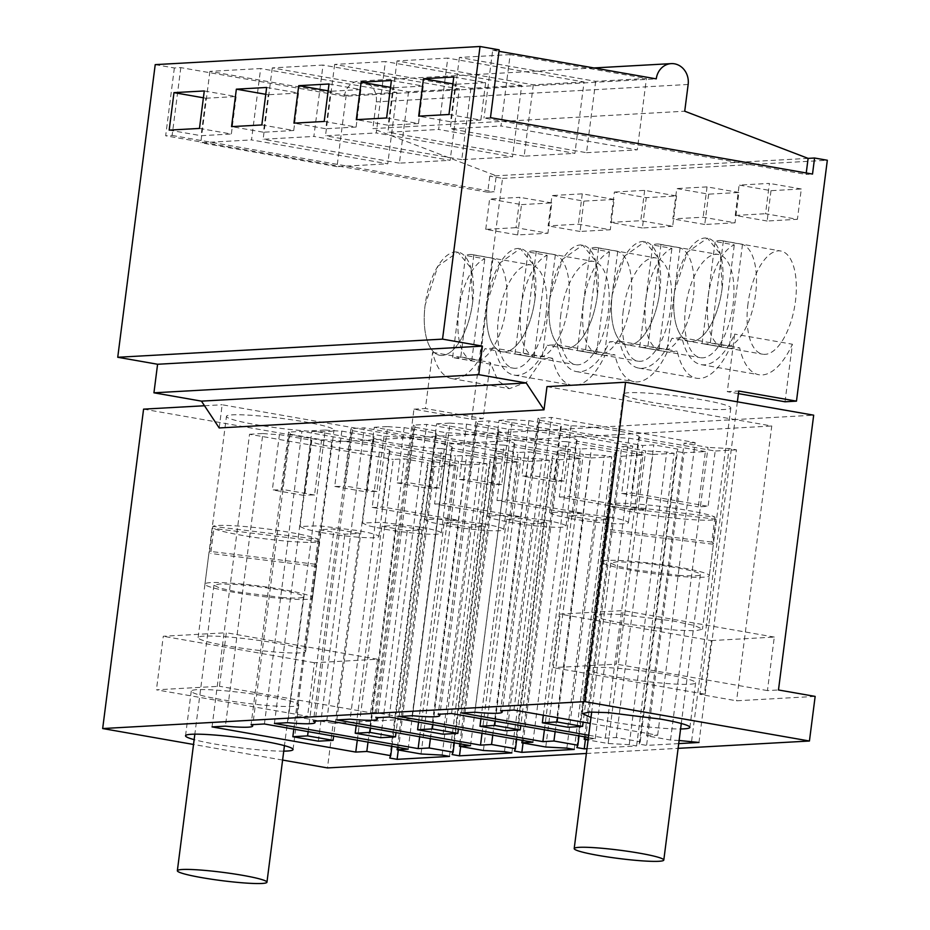 <?xml version="1.0" encoding="UTF-8"?>
<svg xmlns="http://www.w3.org/2000/svg" width="930" height="930" viewBox="0 0 930 930"><rect width="100%" height="100%" fill="white"/><g stroke="black" fill="none" stroke-linecap="round" stroke-linejoin="round"><path stroke-width="0.7" stroke-dasharray="4.65 3.49" d="M808.112 158.379L489.761 176.154L502.526 178.386L471.661 419.279L413.955 409.165L410.293 437.716L735.107 419.581L699.906 694.373L736.572 700.79L815.157 696.407M546.98 386.624L771.772 425.998L736.572 700.79M699.906 694.373L704.405 694.117L711.264 640.584L560.127 614.114L623.158 610.592L616.299 664.125L553.269 667.635L560.127 614.114M737.374 401.818L735.107 419.581L813.68 415.187M711.264 640.584L774.295 637.073L767.436 690.595L778.48 689.979M704.405 694.117L553.269 667.635M767.436 690.595L616.299 664.125M617.299 677.249A54.196 5.01 -172.7 0 0 695.617 682.771A54.196 5.01 -172.7 0 0 666.415 674.506A54.196 5.01 -172.7 0 0 588.097 668.996A54.196 5.01 -172.7 0 0 617.299 677.249M143.58 409.142L331.708 442.099L410.293 437.716L446.958 444.145L771.772 425.998M586.377 753.474L678.11 748.348M331.708 442.099L296.507 716.89L333.173 723.319L327.465 767.924M333.173 723.319L411.757 718.937L446.958 444.145M701.615 399.714A54.196 5.01 -172.7 0 0 623.298 394.204A54.196 5.01 -172.7 0 0 652.5 402.458A54.196 5.01 -172.7 0 0 730.817 407.979A54.196 5.01 -172.7 0 0 701.615 399.714M774.295 637.073L623.158 610.592M624.158 623.716L676.459 630.191L695.361 630.784L702.476 629.238L694.768 625.588L673.274 620.973L620.961 614.498L602.059 613.916L594.956 615.462L602.663 619.101L624.158 623.716M590.992 717.495L611.58 721.854A54.196 5.01 -172.7 0 0 680.586 728.969M282.604 760.066L193.533 744.465M679.109 740.501L670.518 740.036L646.606 735.839L657.65 735.223L590.236 723.412M678.714 743.605L646.594 745.395L684.085 452.759L705.37 451.573L698.279 506.885L708.102 506.339L715.193 451.027L638.608 437.6L631.528 492.923L708.102 506.339M588.713 735.246L605.267 738.153L616.311 737.537L640.235 741.721L639.224 744.105L646.594 745.395M588.225 739.106L595.281 738.711L588.423 737.513M586.993 748.72L636.608 745.953L629.238 744.663L608.15 743.512L588.109 740.001M283.743 751.138A54.196 5.01 7.3 0 1 214.737 744.023A54.196 5.01 7.3 0 1 194.149 739.652M413.955 409.165L425.405 408.526L432.613 352.319A72.261 32.108 -80.1 0 0 451.678 378.568A72.261 32.108 -80.1 0 0 484.856 348.738L494.841 348.18A72.261 32.108 -80.1 0 0 514.046 375.081A72.261 32.108 -80.1 0 0 547.224 345.263L557.21 344.704A72.261 32.108 -80.1 0 0 576.426 371.593A72.261 32.108 -80.1 0 0 609.603 341.775L619.589 341.217A72.261 32.108 -80.1 0 0 638.794 368.117A72.261 32.108 -80.1 0 0 671.971 338.299L681.969 337.741A72.261 32.108 -80.1 0 0 701.173 364.63A72.261 32.108 -80.1 0 0 734.677 334.114L727.295 391.67L738.757 391.03M219.201 427.951L222.165 404.759L410.293 437.716L375.092 712.508L411.757 718.937M204.495 405.747L222.165 404.759M461.547 712.973L499.038 420.337L642.758 445.517L653.802 444.9L677.726 449.085L676.715 451.469L684.085 452.759M605.267 738.153L642.758 445.517M499.038 420.337L512.395 419.593L474.905 712.229M638.608 437.6A39.746 3.674 7.3 0 0 639.387 437.019A39.746 3.674 7.3 0 0 617.962 430.962A39.746 3.674 7.3 0 0 571.125 425.777L538.749 420.116A41.42 3.825 -172.7 0 0 539.644 419.465A41.42 3.825 -172.7 0 0 538.063 418.163L500.573 710.799M512.395 419.593A41.42 3.825 -172.7 0 0 528.926 420.662L521.846 475.974A41.42 3.825 -172.7 0 0 531.669 475.428L538.749 420.116M513.93 710.043L551.42 417.419L538.063 418.163M657.65 735.223L695.14 442.587L551.42 417.419M646.606 735.839L684.085 443.203L695.14 442.587M670.518 740.036L708.009 447.4L684.085 443.203M691.606 741.175L729.097 448.539L708.009 447.4M698.988 742.466L736.479 449.829L729.097 448.539M736.479 449.829L715.193 451.027M639.224 744.105L676.715 451.469M640.235 741.721L677.726 449.085M616.311 737.537L653.802 444.9M738.432 393.623L727.295 391.67M785.013 401.783L792.383 344.228L734.677 334.114M681.969 337.741L739.676 347.843A72.261 32.108 99.9 0 0 758.892 374.744A72.261 32.108 99.9 0 0 792.383 344.228M451.678 378.568L509.384 388.67L526.589 382.16L542.562 358.852L552.548 358.294A72.261 32.108 -80.1 0 0 571.764 385.194A72.261 32.108 -80.1 0 0 604.942 355.376L614.928 354.818A72.261 32.108 -80.1 0 0 634.132 381.707A72.261 32.108 -80.1 0 0 667.31 351.889L677.296 351.331A72.261 32.108 -80.1 0 0 696.512 378.231A72.261 32.108 -80.1 0 0 729.69 348.401L739.676 347.843M729.69 348.401L671.971 338.299M509.396 388.67L497.91 380.707L490.319 362.433L483.123 418.64L425.405 408.526M471.661 419.279L483.123 418.64M502.526 178.386L827.328 160.251M771.017 190.673L767.122 221.015L797.417 219.317L765.529 213.737L769.412 183.396L739.129 185.093L771.017 190.673L801.3 188.988L797.417 219.317M685.596 307.412A52.394 23.273 -80.1 0 0 700.29 357.69A52.394 23.273 -80.1 0 0 733.073 304.761A52.394 23.273 -80.1 0 0 718.379 254.483A52.394 23.273 -80.1 0 0 685.596 307.412M708.637 194.161L704.754 224.49L735.037 222.805L703.15 217.213L672.867 218.91L676.749 188.581L708.637 194.161L738.92 192.475L735.037 222.805M560.848 314.375A52.394 23.273 -80.1 0 0 575.542 364.665A52.394 23.273 -80.1 0 0 608.325 311.724A52.394 23.273 -80.1 0 0 593.631 261.446A52.394 23.273 -80.1 0 0 560.848 314.375M676.552 195.951L672.669 226.292L640.782 220.701L610.487 222.398L614.381 192.057L646.257 197.648L676.552 195.951L644.664 190.371L614.381 192.057M672.669 226.292L642.374 227.978L646.257 197.648M623.216 310.899A52.394 23.273 -80.1 0 0 637.922 361.177A52.394 23.273 -80.1 0 0 670.693 308.249A52.394 23.273 -80.1 0 0 655.999 257.959A52.394 23.273 -80.1 0 0 623.216 310.899M583.889 201.124L580.006 231.465L610.289 229.768L578.402 224.188L548.119 225.874L552.001 195.544L583.889 201.124L614.172 199.439L610.289 229.768M517.626 234.941L521.509 204.612L489.622 199.02L519.917 197.334L516.022 227.664L547.909 233.256L517.626 234.941L485.739 229.361L516.022 227.664M521.509 204.612L551.804 202.914L547.909 233.256M545.945 315.212A52.394 23.273 -80.1 0 0 531.251 264.934A52.394 23.273 -80.1 0 0 498.468 317.862A52.394 23.273 -80.1 0 0 513.174 368.141A52.394 23.273 -80.1 0 0 545.945 315.212M747.976 303.936A52.394 23.273 -80.1 0 0 762.67 354.214A52.394 23.273 -80.1 0 0 795.452 301.274A52.394 23.273 -80.1 0 0 780.747 250.995A52.394 23.273 -80.1 0 0 747.976 303.936M806.24 172.98L806.054 174.433L812.518 174.073M490.47 117.657L484.007 118.017L806.054 174.433M499.166 49.848L492.691 50.208L484.007 118.017M155.217 64.635L174.352 67.983L180.815 67.623L344.391 96.278L656.266 78.864M492.691 50.208L498.98 51.313M510.151 54.614L459.397 57.451L595.677 81.317L646.42 78.492L510.151 54.614L501.003 125.992L637.283 149.858L646.42 78.492M521.672 85.455L470.917 88.292L334.649 64.414L385.404 61.578L376.255 132.955L512.535 156.833L521.672 85.455L385.404 61.578M584.052 81.968L533.297 84.804L397.017 60.927L447.772 58.102L438.635 129.468L574.903 153.345L584.052 81.968L447.772 58.102M459.304 88.931L408.549 91.768L272.269 67.902L323.024 65.065L313.875 136.431L450.155 160.309L459.304 88.931L323.024 65.065M396.924 92.419L346.169 95.255L209.901 71.377L260.644 68.541L251.507 139.919L387.775 163.796L396.924 92.419L260.644 68.541M528.926 420.662L561.302 426.335L554.21 481.647L521.846 475.974M705.37 451.573L628.785 438.158A39.746 3.674 7.3 0 1 581.948 432.973A39.746 3.674 7.3 0 1 560.534 426.917A39.746 3.674 7.3 0 1 561.302 426.335M571.125 425.777L564.033 481.101A39.746 3.674 -172.7 0 0 554.21 481.647M564.033 481.101L531.669 475.428M628.785 438.158L621.705 493.47L698.279 506.885M621.705 493.47A39.746 3.674 -172.7 0 0 631.528 492.923M722.11 288.428A52.394 23.273 99.9 0 1 689.328 341.368A52.394 23.273 99.9 0 1 674.634 291.078L687.398 252.228L707.416 238.15L720.436 254.134L722.11 288.428A52.394 23.273 -80.1 0 0 707.416 238.15A52.394 23.273 -80.1 0 0 674.634 291.078A52.394 23.273 -80.1 0 0 689.328 341.368A52.394 23.273 -80.1 0 0 722.11 288.428M801.3 188.988L769.412 183.396M767.122 221.015L735.246 215.423L739.129 185.093M735.246 215.423L765.529 213.737M489.761 176.154L487.704 192.208L494.179 191.847L496.236 175.793L372.849 128.631L684.724 111.216M344.391 96.278A18.065 16.101 -93.2 0 1 359.329 81.038A18.065 16.101 -93.2 0 1 376.278 101.87L372.849 128.631M459.397 57.451L450.26 128.817L501.003 125.992M595.677 81.317L586.528 152.694L450.26 128.817M586.528 152.694L637.283 149.858M452.898 83.863L455.375 84.293L450.573 121.772L418.686 116.18M453.77 77.016L485.658 82.607L455.375 84.293M448.969 114.495L480.857 120.075L485.658 82.607M480.857 120.075L450.573 121.772M570.974 518.626A39.746 3.674 -172.7 0 0 628.413 522.672A39.746 3.674 -172.7 0 0 606.988 516.615L568.637 511.86L549.572 512.57L555.222 515.243L570.974 518.626M296.507 716.89L307.563 716.274L156.426 689.804L219.457 686.282L226.304 632.749L163.285 636.271L156.426 689.804M375.092 712.508L370.593 712.764L219.457 686.282M269.572 696.663A54.196 5.01 -172.7 0 0 191.255 691.153A54.196 5.01 -172.7 0 0 220.457 699.407A54.196 5.01 -172.7 0 0 298.774 704.928A54.196 5.01 -172.7 0 0 269.572 696.663M370.593 712.764L377.452 659.231L314.421 662.741L307.563 716.274M314.421 662.741L163.285 636.271M377.452 659.231L226.304 632.749M227.315 645.885A54.196 5.01 7.3 0 1 198.113 637.62A54.196 5.01 7.3 0 1 276.431 643.142A54.196 5.01 7.3 0 1 305.633 651.395A54.196 5.01 7.3 0 1 227.315 645.885M255.657 424.615A54.196 5.01 -172.7 0 0 333.975 430.137A54.196 5.01 -172.7 0 0 304.773 421.871A54.196 5.01 -172.7 0 0 226.455 416.361A54.196 5.01 -172.7 0 0 255.657 424.615M542.562 358.852L484.856 348.738M552.548 358.294L494.841 348.18M432.613 352.319L490.319 362.433M174.352 67.983L165.668 135.792L487.704 192.208M357.283 740.245L393.25 459.443L404.306 458.827L428.219 463.024L427.207 465.395L434.589 466.686L455.874 465.5L448.783 520.812L458.606 520.265L465.686 464.954L389.112 451.538L382.021 506.85L458.606 520.265M368.013 742.128L404.306 458.827M212.04 726.9L249.531 434.275L393.25 459.443M249.531 434.275L262.888 433.52L225.409 726.156M389.112 451.538A39.746 3.674 7.3 0 0 389.879 450.945A39.746 3.674 7.3 0 0 368.466 444.889A39.746 3.674 7.3 0 0 321.617 439.716L289.253 434.043A41.42 3.825 -172.7 0 0 290.148 433.403A41.42 3.825 -172.7 0 0 288.567 432.09L251.077 724.726M262.888 433.52A41.42 3.825 -172.7 0 0 279.43 434.589L272.339 489.901A41.42 3.825 -172.7 0 0 282.162 489.354L289.253 434.043M264.434 723.982L301.925 431.346L288.567 432.09M408.154 749.162L445.644 456.525L301.925 431.346M397.424 747.278L434.589 457.142L445.644 456.525M421.023 753.963L458.513 461.327L434.589 457.142M442.11 755.102L479.601 462.477L458.513 461.327M449.492 756.404L486.971 463.768L479.601 462.477M398.296 749.987L434.589 466.686M486.971 463.768L465.686 464.954M389.717 758.031L427.207 465.395M391.937 746.313L428.219 463.024M180.815 67.623L172.131 135.431L165.668 135.792M172.131 135.431L494.179 191.847M279.43 434.589L311.806 440.262L304.715 495.574L272.339 489.901M455.874 465.5L379.289 452.085A39.746 3.674 7.3 0 1 332.452 446.9A39.746 3.674 7.3 0 1 311.027 440.855A39.746 3.674 7.3 0 1 311.806 440.262M321.617 439.716L314.538 495.027A39.746 3.674 -172.7 0 0 304.715 495.574M314.538 495.027L282.162 489.354M379.289 452.085L372.198 507.396L448.783 520.812M372.198 507.396A39.746 3.674 -172.7 0 0 382.021 506.85M472.614 302.366A52.394 23.273 99.9 0 1 439.832 355.295A52.394 23.273 99.9 0 1 425.138 305.017L437.902 266.154L457.909 252.077L470.94 268.061L472.614 302.366A52.394 23.273 -80.1 0 0 457.909 252.077A52.394 23.273 -80.1 0 0 425.138 305.017A52.394 23.273 -80.1 0 0 439.832 355.295A52.394 23.273 -80.1 0 0 472.614 302.366M551.804 202.914L519.917 197.334M485.739 229.361L489.622 199.02M199.473 128.421L231.361 134.013L236.15 96.534L204.275 90.954M169.179 130.119L201.066 135.699L231.361 134.013M203.391 97.801L205.867 98.231L201.066 135.699M205.867 98.231L236.15 96.534M346.169 95.255L337.032 166.633L387.775 163.796M209.901 71.377L200.752 142.755L251.507 139.919M337.032 166.633L200.752 142.755M321.478 532.553A39.746 3.674 -172.7 0 0 378.905 536.598A39.746 3.674 -172.7 0 0 357.492 530.542L319.141 525.799L300.065 526.496L305.726 529.17L321.478 532.553M619.589 341.217L677.296 351.331M667.31 351.889L609.603 341.775M738.92 192.475L707.044 186.883L676.749 188.581M704.754 224.49L672.867 218.91M707.044 186.883L703.15 217.213M659.742 291.915A52.394 23.273 99.9 0 1 626.96 344.844A52.394 23.273 99.9 0 1 612.254 294.566L625.03 255.704L645.036 241.637L658.056 257.61L659.742 291.915A52.394 23.273 -80.1 0 0 645.036 241.637A52.394 23.273 -80.1 0 0 612.254 294.566A52.394 23.273 -80.1 0 0 626.96 344.844A52.394 23.273 -80.1 0 0 659.742 291.915M451.562 713.531L489.052 420.895L475.683 421.639L438.204 714.275M595.281 738.711L632.76 446.075L489.052 420.895M584.552 736.827L621.717 446.691L632.76 446.075M608.15 743.512L645.641 450.887L621.717 446.691M629.238 744.663L666.729 452.026L645.641 450.887M636.608 745.953L674.099 453.317L666.729 452.026M645.734 509.814L652.813 454.503L576.24 441.087L569.148 496.399L645.734 509.814L635.911 510.372L642.99 455.049L621.717 456.246L585.423 739.536M674.099 453.317L652.813 454.503M576.844 747.581L614.335 454.944L621.717 456.246M579.053 735.863L615.346 452.573L614.335 454.944M555.14 731.678L591.433 448.388L615.346 452.573M544.41 729.794L580.378 449.004L591.433 448.388M399.168 716.46L436.658 423.824L580.378 449.004M436.658 423.824L450.015 423.08L412.525 715.705M576.24 441.087A39.746 3.674 7.3 0 0 577.007 440.506A39.746 3.674 7.3 0 0 555.594 434.45A39.746 3.674 7.3 0 0 508.745 429.265L476.369 423.592A41.42 3.825 -172.7 0 0 477.276 422.952A41.42 3.825 -172.7 0 0 475.683 421.639M450.015 423.08A41.42 3.825 -172.7 0 0 466.546 424.138L459.467 479.462A41.42 3.825 -172.7 0 0 469.29 478.904L476.369 423.592M390.519 87.35L392.995 87.78L388.194 125.248L356.306 119.668M391.391 80.503L423.278 86.095L392.995 87.78M386.601 117.971L418.477 123.562L423.278 86.095M418.477 123.562L388.194 125.248M533.297 84.804L524.16 156.182L574.903 153.345M397.017 60.927L387.88 132.304L438.635 129.468M524.16 156.182L387.88 132.304M642.99 455.049L566.417 441.634L559.325 496.957L635.911 510.372M559.325 496.957A39.746 3.674 -172.7 0 0 569.148 496.399M566.417 441.634A39.746 3.674 7.3 0 1 519.568 436.461A39.746 3.674 7.3 0 1 498.155 430.404A39.746 3.674 7.3 0 1 498.922 429.811L491.842 485.123L459.467 479.462M466.546 424.138L498.922 429.811M508.745 429.265L501.665 484.577A39.746 3.674 -172.7 0 0 491.842 485.123M501.665 484.577L469.29 478.904M544.62 520.091L506.269 515.348L487.192 516.045L492.853 518.719L508.605 522.102A39.746 3.674 -172.7 0 0 566.033 526.148A39.746 3.674 -172.7 0 0 544.62 520.091M557.21 344.704L614.928 354.818M604.942 355.376L547.224 345.263M642.374 227.978L610.487 222.398M644.664 190.371L640.782 220.701M597.362 295.403A52.394 23.273 99.9 0 1 564.58 348.332A52.394 23.273 99.9 0 1 549.886 298.053L562.65 259.191L582.668 245.113L595.688 261.098L597.362 295.403A52.394 23.273 -80.1 0 0 582.668 245.113A52.394 23.273 -80.1 0 0 549.886 298.053A52.394 23.273 -80.1 0 0 564.58 348.332A52.394 23.273 -80.1 0 0 597.362 295.403M389.182 717.018L426.672 424.382L413.315 425.126L375.825 717.762M532.902 742.187L570.392 449.562L426.672 424.382M522.172 740.315L559.337 450.178L570.392 449.562M545.771 746.999L583.261 454.363L559.337 450.178M566.858 748.139L604.349 455.502L583.261 454.363M574.24 749.429L611.719 456.804L604.349 455.502M583.354 513.302L590.445 457.99L513.86 444.575L506.78 499.887L583.354 513.302L573.531 513.848L580.622 458.537L559.337 459.722L523.044 743.024M611.719 456.804L590.445 457.99M514.476 751.068L551.955 458.432L559.337 459.722M516.685 739.35L552.978 456.06L551.955 458.432M492.761 735.165L529.054 451.864L552.978 456.06M482.031 733.282L517.998 452.48L529.054 451.864M336.8 719.936L374.279 427.3L517.998 452.48M374.279 427.3L387.647 426.556L350.157 719.192M513.86 444.575A39.746 3.674 7.3 0 0 514.627 443.982A39.746 3.674 7.3 0 0 493.214 437.925A39.746 3.674 7.3 0 0 446.377 432.752L414.001 427.079A41.42 3.825 -172.7 0 0 414.896 426.428A41.42 3.825 -172.7 0 0 413.315 425.126M387.647 426.556A41.42 3.825 -172.7 0 0 404.178 427.626L397.087 482.937A41.42 3.825 -172.7 0 0 406.91 482.391L414.001 427.079M328.139 90.826L330.615 91.268L325.814 128.735L293.938 123.144M329.022 83.991L360.91 89.571L330.615 91.268M324.221 121.458L356.109 127.05L360.91 89.571M356.109 127.05L325.814 128.735M470.917 88.292L461.78 159.658L512.535 156.833M334.649 64.414L325.5 135.792L376.255 132.955M461.78 159.658L325.5 135.792M580.622 458.537L504.037 445.121L496.957 500.433L573.531 513.848M496.957 500.433A39.746 3.674 -172.7 0 0 506.78 499.887M504.037 445.121A39.746 3.674 7.3 0 1 457.2 439.937A39.746 3.674 7.3 0 1 435.786 433.88A39.746 3.674 7.3 0 1 436.554 433.299L429.462 488.61L397.087 482.937M404.178 427.626L436.554 433.299M446.377 432.752L439.286 488.064A39.746 3.674 -172.7 0 0 429.462 488.61M439.286 488.064L406.91 482.391M482.24 523.578L443.889 518.835L424.812 519.533L430.474 522.207L446.226 525.59A39.746 3.674 -172.7 0 0 503.665 529.635A39.746 3.674 -172.7 0 0 482.24 523.578M614.172 199.439L582.285 193.847L552.001 195.544M580.006 231.465L548.119 225.874M582.285 193.847L578.402 224.188M534.983 298.879A52.394 23.273 99.9 0 1 502.212 351.807A52.394 23.273 99.9 0 1 487.506 301.529L500.282 262.679L520.288 248.601L533.308 264.585L534.983 298.879A52.394 23.273 -80.1 0 0 520.288 248.601A52.394 23.273 -80.1 0 0 487.506 301.529A52.394 23.273 -80.1 0 0 502.212 351.807A52.394 23.273 -80.1 0 0 534.983 298.879M326.814 720.494L364.293 427.858L350.936 428.614L313.445 721.238M470.534 745.674L508.013 453.038L364.293 427.858M459.792 743.791L496.969 453.654L508.013 453.038M483.402 750.487L520.881 457.851L496.969 453.654M504.49 751.626L541.969 458.99L520.881 457.851M511.86 752.916L549.351 460.28L541.969 458.99M520.986 516.789L528.066 461.466L451.492 448.051L444.401 503.374L520.986 516.789L511.163 517.336L518.243 462.024L496.957 463.21L460.675 746.499M549.351 460.28L528.066 461.466M452.096 754.544L489.587 461.919L496.957 463.21M454.305 742.838L490.598 459.536L489.587 461.919M430.392 738.641L466.674 455.351L490.598 459.536M419.651 736.758L455.63 455.967L466.674 455.351M274.42 723.424L311.91 430.788L455.63 455.967M311.91 430.788L325.268 430.044L287.777 722.68M451.492 448.051A39.746 3.674 7.3 0 0 452.259 447.47A39.746 3.674 7.3 0 0 430.834 441.413A39.746 3.674 7.3 0 0 383.997 436.228L351.621 430.555A41.42 3.825 -172.7 0 0 352.517 429.916A41.42 3.825 -172.7 0 0 350.936 428.614M325.268 430.044A41.42 3.825 -172.7 0 0 341.798 431.113L334.719 486.425A41.42 3.825 -172.7 0 0 344.542 485.879L351.621 430.555M265.771 94.314L268.247 94.744L263.446 132.223L231.558 126.631M266.643 87.466L298.53 93.058L268.247 94.744M261.842 124.946L293.729 130.526L298.53 93.058M293.729 130.526L263.446 132.223M408.549 91.768L399.4 163.145L450.155 160.309M272.269 67.902L263.132 139.268L313.875 136.431M399.4 163.145L263.132 139.268M518.243 462.024L441.669 448.597L434.577 503.921L511.163 517.336M434.577 503.921A39.746 3.674 -172.7 0 0 444.401 503.374M441.669 448.597A39.746 3.674 7.3 0 1 394.82 443.424A39.746 3.674 7.3 0 1 373.407 437.367A39.746 3.674 7.3 0 1 374.174 436.775L367.094 492.098L334.719 486.425M341.798 431.113L374.174 436.775M383.997 436.228L376.917 491.552A39.746 3.674 -172.7 0 0 367.094 492.098M376.917 491.552L344.542 485.879M419.872 527.066L381.509 522.311L362.444 523.02L368.094 525.694L383.846 529.077A39.746 3.674 -172.7 0 0 441.285 533.111A39.746 3.674 -172.7 0 0 419.872 527.066M708.114 296.949A52.394 23.273 99.9 0 1 734.293 244.881L715.158 241.533A52.394 23.273 99.9 0 1 721.761 240.661A52.394 23.273 99.9 0 1 723.342 241.068L742.477 244.427A52.394 23.273 99.9 0 1 755.59 294.299A52.394 23.273 99.9 0 1 729.411 346.367L710.288 343.019A52.394 23.273 99.9 0 1 703.685 343.879A52.394 23.273 99.9 0 1 702.104 343.472L721.227 346.82C709.892 340.857 705.521 324.233 708.114 296.949M721.227 346.82L734.293 244.881M742.477 244.427L729.411 346.367M723.342 241.068L710.288 343.019M702.104 343.472L715.158 241.533M645.734 300.425A52.394 23.273 99.9 0 1 671.913 248.357L652.779 245.008A52.394 23.273 99.9 0 1 659.393 244.148A52.394 23.273 99.9 0 1 660.974 244.555L680.097 247.903A52.394 23.273 99.9 0 1 693.222 297.774A52.394 23.273 99.9 0 1 667.043 349.843L647.908 346.495A52.394 23.273 99.9 0 1 641.305 347.355A52.394 23.273 99.9 0 1 639.724 346.948L658.859 350.308C647.513 344.333 643.142 327.709 645.734 300.425M658.859 350.308L671.913 248.357M680.097 247.903L667.043 349.843M660.974 244.555L647.908 346.495M639.724 346.948L652.779 245.008M583.366 303.912A52.394 23.273 99.9 0 1 609.545 251.844L590.411 248.496A52.394 23.273 99.9 0 1 597.014 247.624A52.394 23.273 99.9 0 1 598.595 248.031L617.729 251.391A52.394 23.273 99.9 0 1 630.842 301.262A52.394 23.273 99.9 0 1 604.663 353.33L585.54 349.982A52.394 23.273 99.9 0 1 578.925 350.843A52.394 23.273 99.9 0 1 577.344 350.436L596.479 353.784C585.133 347.82 580.762 331.196 583.366 303.912M596.479 353.784L609.545 251.844M617.729 251.391L604.663 353.33M598.595 248.031L585.54 349.982M577.344 350.436L590.411 248.496M520.986 307.4A52.394 23.273 99.9 0 1 547.166 255.332L528.031 251.972A52.394 23.273 99.9 0 1 534.634 251.112A52.394 23.273 99.9 0 1 536.215 251.519L555.35 254.867A52.394 23.273 99.9 0 1 568.463 304.749A52.394 23.273 99.9 0 1 542.295 356.818L523.16 353.458A52.394 23.273 99.9 0 1 516.557 354.33A52.394 23.273 99.9 0 1 514.976 353.923L534.111 357.271C522.765 351.296 518.394 334.672 520.986 307.4M534.111 357.271L547.166 255.332M555.35 254.867L542.295 356.818M536.215 251.519L523.16 353.458M514.976 353.923L528.031 251.972M458.618 310.876A52.394 23.273 99.9 0 1 484.786 258.807L465.663 255.459A52.394 23.273 99.9 0 1 472.266 254.599A52.394 23.273 99.9 0 1 473.847 255.006L492.97 258.354A52.394 23.273 99.9 0 1 506.094 308.225A52.394 23.273 99.9 0 1 479.915 360.294L460.78 356.946A52.394 23.273 99.9 0 1 454.177 357.806A52.394 23.273 99.9 0 1 452.596 357.399L471.731 360.759C460.385 354.783 456.014 338.16 458.618 310.876M471.731 360.759L484.786 258.807M492.97 258.354L479.915 360.294M473.847 255.006L460.78 356.946M452.596 357.399L465.663 255.459M609.104 519.44L583.598 514.976L568.858 515.79L594.375 520.265L609.104 519.44L583.133 722.168M557.628 717.704L583.598 514.976M543.318 715.193L568.858 515.79M567.858 727.248L594.375 520.265M546.735 522.927L521.219 518.452L506.49 519.277L531.995 523.741L546.735 522.927L520.765 725.656M495.248 721.18L521.219 518.452M480.95 718.681L506.49 519.277M505.478 730.736L531.995 523.741M484.356 526.403L458.85 521.939L444.11 522.765L469.627 527.229L484.356 526.403L458.385 729.132M432.88 724.668L458.85 521.939M418.57 722.157L444.11 522.765M443.11 734.212L469.627 527.229M421.976 529.891L396.471 525.415L381.742 526.24L407.247 530.716L421.976 529.891L396.006 732.619M370.5 728.155L396.471 525.415M356.19 725.644L381.742 526.24M380.73 737.699L407.247 530.716M359.608 533.367L334.103 528.903L319.362 529.728L344.867 534.192L359.608 533.367L333.638 736.107M308.132 731.631L334.103 528.903M293.822 729.132L319.362 529.728M318.351 741.175L344.867 534.192M678.912 575.368A45.163 4.173 -172.7 0 0 700.371 574.554A45.163 4.173 -172.7 0 0 677.726 567.974A45.163 4.173 -172.7 0 0 632.226 562.266L616.637 561.79L610.778 563.08L616.706 565.975L633.423 569.66L678.912 575.368M680.132 567.451A54.196 5.01 -172.7 0 0 601.815 561.929A54.196 5.01 -172.7 0 0 631.017 570.195A54.196 5.01 -172.7 0 0 709.334 575.705A54.196 5.01 -172.7 0 0 680.132 567.451M714.984 517.092L711.787 542.074A54.196 5.01 7.3 0 1 713.45 543.585A54.196 5.01 7.3 0 1 712.822 544.213L716.019 519.242C711.973 522.021 669.112 518.626 638.329 513.093A54.196 5.01 7.3 0 1 610.789 506.35L607.581 531.332A54.196 5.01 7.3 0 1 605.93 529.809A54.196 5.01 7.3 0 1 606.546 529.182L609.755 504.2A54.196 5.01 7.3 0 1 687.444 510.349A54.196 5.01 7.3 0 1 714.984 517.092L609.755 504.2M716.019 519.242L610.789 506.35M711.787 542.074L606.546 529.182M712.822 544.213L607.581 531.332M282.069 597.537A45.163 4.173 -172.7 0 0 303.529 596.711A45.163 4.173 -172.7 0 0 280.883 590.132A45.163 4.173 -172.7 0 0 235.383 584.424L219.794 583.959L213.935 585.237L219.864 588.132L236.569 591.817L282.069 597.537M283.29 589.608A54.196 5.01 -172.7 0 0 204.96 584.087A54.196 5.01 -172.7 0 0 234.174 592.352A54.196 5.01 -172.7 0 0 312.492 597.862A54.196 5.01 -172.7 0 0 283.29 589.608M318.141 539.249L314.945 564.231A54.196 5.01 7.3 0 1 316.607 565.742A54.196 5.01 7.3 0 1 315.979 566.382L319.176 541.4C315.13 544.178 272.269 540.783 241.486 535.25A54.196 5.01 7.3 0 1 213.947 528.507L210.738 553.49A54.196 5.01 7.3 0 1 209.076 551.967A54.196 5.01 7.3 0 1 209.703 551.339L212.912 526.357A54.196 5.01 7.3 0 1 290.602 532.506A54.196 5.01 7.3 0 1 318.141 539.249L212.912 526.357M319.176 541.4L213.947 528.507M314.945 564.231L209.703 551.339M315.979 566.382L210.738 553.49M688.154 84.467L376.278 101.882M695.617 682.771L689.897 727.376M588.097 668.996L582.378 713.601M623.298 394.204L594.956 615.462M730.817 407.979L702.476 629.238M539.644 419.465L502.34 710.694M701.173 364.63L758.892 374.744M703.685 343.879L762.67 354.214M721.761 240.661L780.747 250.995M593.898 67.948L359.329 81.038M639.387 437.019L628.413 522.672M560.534 426.917L549.56 512.57M185.535 735.758L191.255 691.153M293.055 749.534L298.774 704.928M290.148 433.403L252.832 724.633M198.113 637.62L226.455 416.361M305.633 651.395L333.975 430.137M454.177 357.806L513.174 368.141M472.266 254.599L531.251 264.934M389.879 450.945L378.905 536.598M311.027 440.855L300.065 526.496M638.794 368.117L696.512 378.231M641.305 347.355L700.29 357.69M659.393 244.148L718.379 254.483M477.276 422.952L439.96 714.182M498.155 430.404L487.18 516.045M577.007 440.506L566.033 526.148M576.426 371.593L634.132 381.707M578.925 350.843L637.922 361.177M597.014 247.624L655.999 257.959M414.896 426.428L377.592 717.658M435.786 433.88L424.812 519.533M514.627 443.982L503.665 529.635M514.046 375.081L571.764 385.194M516.557 354.33L575.542 364.665M534.634 251.112L593.631 261.446M352.517 429.916L315.212 721.145M373.407 437.367L362.433 523.02M452.259 447.47L441.285 533.111M700.371 574.554L681.295 723.482M610.766 563.08L591.689 712.008M601.815 561.929L605.93 529.809M709.334 575.705L713.45 543.585M303.529 596.711L284.452 745.639M213.923 585.237L194.847 734.165M204.96 584.087L209.076 551.967M312.492 597.862L316.607 565.742"/><path stroke-width="1.4" d="M813.68 415.187L778.48 689.979L815.157 696.407L809.437 741.012L584.645 701.639L625.565 382.23L813.68 415.187M282.604 760.066L327.465 767.924L586.377 753.474M678.11 748.348L809.437 741.012M201.438 401.132L153.938 392.809L478.741 374.662L526.252 382.986L201.438 401.132L219.201 427.951L544.004 409.816L546.98 386.624L625.565 382.23M680.586 728.969A54.196 5.01 -172.7 0 0 689.897 727.376A54.196 5.01 -172.7 0 0 660.695 719.123L608.394 712.647L589.492 712.055L582.389 713.601L590.992 717.495M193.533 744.465L102.672 728.55L584.645 701.639M678.714 743.605L698.988 742.466L679.109 740.501M590.236 723.412L513.93 710.043L500.573 710.799A41.42 3.825 7.3 0 1 502.154 712.101A41.42 3.825 7.3 0 1 474.905 712.229L461.547 712.973L588.713 735.246M521.846 752.358L574.24 749.429L566.858 748.139L545.771 746.999L521.858 742.814L532.902 742.187L389.182 717.018L375.825 717.762A41.42 3.825 7.3 0 1 377.406 719.064A41.42 3.825 7.3 0 1 350.157 719.192L336.8 719.936L480.519 745.116L491.563 744.5L515.487 748.697L514.476 751.068L521.846 752.358L523.044 743.024M588.423 737.513L451.562 713.531L438.204 714.275A41.42 3.825 7.3 0 1 439.785 715.588A41.42 3.825 7.3 0 1 412.525 715.705L399.168 716.46L542.888 741.64L553.943 741.012L577.867 745.209L576.844 747.581L584.226 748.871L585.423 739.536M588.109 740.001L584.226 739.327L588.225 739.106M586.993 748.72L584.226 748.871M459.478 755.846L511.86 752.916L504.49 751.626L483.402 750.487L459.478 746.29L470.534 745.674L326.814 720.494L313.445 721.238A41.42 3.825 7.3 0 1 315.038 722.552A41.42 3.825 7.3 0 1 287.777 722.68L274.42 723.424L418.14 748.604L429.195 747.987L453.108 752.172L452.096 754.544L459.478 755.846L460.675 746.499M194.149 739.652A54.196 5.01 7.3 0 1 185.535 735.758A54.196 5.01 7.3 0 1 263.853 741.28A54.196 5.01 7.3 0 1 293.055 749.534A54.196 5.01 7.3 0 1 283.743 751.138M397.098 759.322L449.492 756.404L442.11 755.102L421.023 753.963L397.098 749.778L408.154 749.162L264.434 723.982L251.077 724.726A41.42 3.825 7.3 0 1 252.658 726.039A41.42 3.825 7.3 0 1 225.409 726.156L212.04 726.9L355.76 752.079L366.815 751.463L390.74 755.66L389.717 758.031L397.098 759.322L398.296 749.987M806.24 172.98L808.112 158.379L814.575 158.019L827.328 160.251L796.475 401.144L738.757 391.03L737.374 401.818M102.672 728.55L143.58 409.142L204.495 405.747M814.575 158.019L812.518 174.073L490.47 117.657L499.166 49.848L480.031 46.5L442.541 339.136L482.403 346.123L478.741 374.662M544.004 409.816L526.252 382.986M796.475 401.144L785.013 401.783L738.432 393.623M153.938 392.809L157.589 364.258L117.738 357.271L155.217 64.635L480.031 46.5M498.98 51.313L656.266 78.864A18.065 16.101 -93.2 0 1 671.204 63.624A18.065 16.101 -93.2 0 1 688.154 84.456L684.724 111.216L808.112 158.379M117.738 357.271L442.541 339.136M448.969 114.495L418.686 116.18L423.487 78.713L453.77 77.016L448.969 114.495M298.728 85.676L293.938 123.144L324.221 121.458L329.022 83.991L298.728 85.676L328.139 90.826M361.107 82.2L356.306 119.668L386.601 117.971L391.391 80.503L361.107 82.2L390.519 87.35M236.359 89.164L266.643 87.466L261.842 124.946L231.558 126.631L236.359 89.164L265.771 94.314M173.98 92.64L204.275 90.954L199.473 128.421L169.179 130.119L173.98 92.64L203.391 97.801M157.589 364.258L482.403 346.123M423.487 78.713L452.898 83.863M355.76 752.079L357.283 740.245M366.815 751.463L368.013 742.128M397.098 749.778L397.424 747.278M390.74 755.66L391.937 746.313M584.226 739.327L584.552 736.827M577.867 745.209L579.053 735.863M553.943 741.012L555.14 731.678M542.888 741.64L544.41 729.794M521.858 742.814L522.172 740.315M515.487 748.697L516.685 739.35M491.563 744.5L492.761 735.165M480.519 745.116L482.031 733.282M459.478 746.29L459.792 743.791M453.108 752.172L454.305 742.838M429.195 747.987L430.392 738.641M418.14 748.604L419.651 736.758M582.587 726.423L557.082 721.959L542.353 722.784L567.858 727.248L582.587 726.423L583.133 722.168M557.082 721.959L557.628 717.704M542.353 722.784L543.318 715.193M520.219 729.911L494.702 725.435L479.973 726.26L505.478 730.736L520.219 729.911L520.765 725.656M494.702 725.435L495.248 721.18M479.973 726.26L480.95 718.681M457.839 733.386L432.334 728.922L417.593 729.748L443.11 734.212L457.839 733.386L458.385 729.132M432.334 728.922L432.88 724.668M417.593 729.748L418.57 722.157M395.471 736.874L369.954 732.41L355.225 733.224L380.73 737.699L395.471 736.874L396.006 732.619M369.954 732.41L370.5 728.155M355.225 733.224L356.19 725.644M333.091 740.361L307.586 735.886L292.845 736.711L318.351 741.175L333.091 740.361L333.638 736.107M307.586 735.886L308.132 731.631M292.845 736.711L293.822 729.132M642.339 860.866A45.163 4.173 -172.7 0 0 663.799 860.052A45.163 4.173 -172.7 0 0 641.154 853.473A45.163 4.173 -172.7 0 0 595.653 847.765A45.163 4.173 -172.7 0 0 574.194 848.579A45.163 4.173 -172.7 0 0 596.839 855.158A45.163 4.173 -172.7 0 0 642.339 860.866M245.497 883.035A45.163 4.173 -172.7 0 0 266.957 882.21A45.163 4.173 -172.7 0 0 244.311 875.63A45.163 4.173 -172.7 0 0 198.811 869.922A45.163 4.173 -172.7 0 0 177.351 870.736A45.163 4.173 -172.7 0 0 199.996 877.316A45.163 4.173 -172.7 0 0 245.497 883.035M502.34 710.694L502.154 712.101M671.204 63.624L593.898 67.948M252.832 724.633L252.658 726.039M439.96 714.182L439.785 715.588M377.592 717.658L377.406 719.064M315.212 721.145L315.038 722.552M681.295 723.482L663.799 860.052M591.689 712.008L574.194 848.579M284.452 745.639L266.957 882.21M194.847 734.165L177.351 870.736"/></g></svg>
